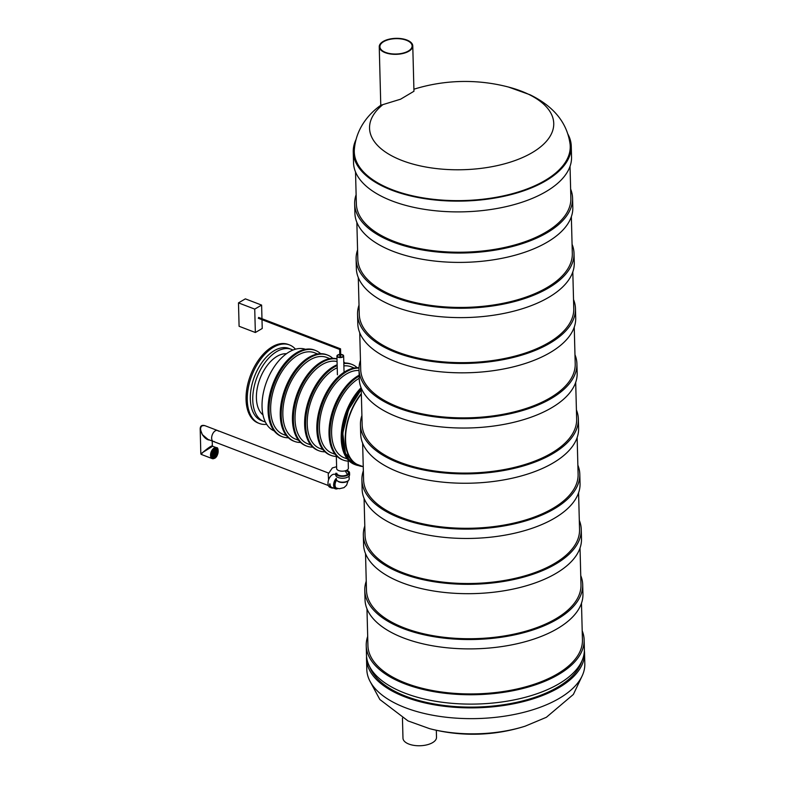 <?xml version="1.0" encoding="UTF-8"?>
<svg xmlns="http://www.w3.org/2000/svg" width="785" height="785" viewBox="0 0 785 785"><rect width="100%" height="100%" fill="white"/><g stroke="black" fill="none" stroke-linecap="round" stroke-linejoin="round"><path stroke-width="1.18" d="M364.073 498.416L365.035 535.125A107.29 51.143 -1.5 0 0 473.63 583.441A107.29 51.143 -1.5 0 0 579.546 529.502L578.584 492.794M363.357 470.764A108.997 51.957 -1.5 0 0 361.895 479.949L362.13 489.31A108.997 51.957 -1.5 0 0 472.452 538.392A108.997 51.957 -1.5 0 0 580.046 483.609L579.801 474.248A108.997 51.957 -1.5 0 0 577.858 465.142M361.895 479.949A108.997 51.957 -1.5 0 0 472.207 529.041A108.997 51.957 -1.5 0 0 579.801 474.248M362.631 443.201L363.592 479.91A107.29 51.143 -1.5 0 0 472.187 528.226A107.29 51.143 -1.5 0 0 578.103 474.287L577.142 437.579M361.905 415.55A108.997 51.957 -1.5 0 0 360.443 424.744L360.688 434.095A108.997 51.957 -1.5 0 0 471.01 483.177A108.997 51.957 -1.5 0 0 578.604 428.394L578.359 419.033A108.997 51.957 -1.5 0 0 576.416 409.927M360.443 424.744A108.997 51.957 -1.5 0 0 470.764 473.826A108.997 51.957 -1.5 0 0 578.359 419.033M361.188 387.986L362.15 424.695A107.29 51.143 -1.5 0 0 470.735 473.012A107.29 51.143 -1.5 0 0 576.651 419.082L575.69 382.373M367.694 636.399A108.997 51.957 -1.5 0 0 366.232 645.594L366.477 654.955A108.997 51.957 -1.5 0 0 476.789 704.037A108.997 51.957 -1.5 0 0 584.383 649.244L584.138 639.893A108.997 51.957 -1.5 0 0 582.195 630.787M366.232 645.594A108.997 51.957 -1.5 0 0 476.544 694.676A108.997 51.957 -1.5 0 0 584.138 639.893M366.968 608.846L367.929 645.555A107.29 51.143 -1.5 0 0 476.524 693.861A107.29 51.143 -1.5 0 0 582.441 639.932L581.479 603.223M366.242 581.185A108.997 51.957 -1.5 0 0 364.78 590.379L365.025 599.74A108.997 51.957 -1.5 0 0 475.347 648.822A108.997 51.957 -1.5 0 0 582.941 594.029L582.696 584.678A108.997 51.957 -1.5 0 0 580.753 575.572M364.78 590.379A108.997 51.957 -1.5 0 0 475.102 639.461A108.997 51.957 -1.5 0 0 582.696 584.678M365.525 553.631L366.487 590.34A107.29 51.143 -1.5 0 0 475.072 638.656A107.29 51.143 -1.5 0 0 580.988 584.717L580.027 548.009M364.799 525.979A108.997 51.957 -1.5 0 0 363.337 535.164L363.583 544.525A108.997 51.957 -1.5 0 0 473.895 593.607A108.997 51.957 -1.5 0 0 581.499 538.824L581.253 529.463A108.997 51.957 -1.5 0 0 579.31 520.357M363.337 535.164A108.997 51.957 -1.5 0 0 473.649 584.246A108.997 51.957 -1.5 0 0 581.253 529.463M360.462 360.335A108.997 51.957 -1.5 0 0 359 369.529L359.245 378.88A108.997 51.957 -1.5 0 0 469.558 427.962A108.997 51.957 -1.5 0 0 577.161 373.179L576.916 363.818A108.997 51.957 -1.5 0 0 574.973 354.712M359 369.529A108.997 51.957 -1.5 0 0 469.312 418.611A108.997 51.957 -1.5 0 0 576.916 363.818M359.736 332.771L360.698 369.48A107.29 51.143 -1.5 0 0 469.293 417.797A107.29 51.143 -1.5 0 0 575.209 363.867L574.247 327.159M359.02 305.12A108.997 51.957 -1.5 0 0 357.548 314.314L357.793 323.665A108.997 51.957 -1.5 0 0 468.115 372.757A108.997 51.957 -1.5 0 0 575.709 317.964L575.464 308.603A108.997 51.957 -1.5 0 0 573.521 299.507M357.548 314.314A108.997 51.957 -1.5 0 0 467.87 363.396A108.997 51.957 -1.5 0 0 575.464 308.603M358.294 277.556L359.255 314.265A107.29 51.143 -1.5 0 0 467.85 362.582A107.29 51.143 -1.5 0 0 573.766 308.652L572.805 271.944M357.567 249.905A108.997 51.957 -1.5 0 0 356.105 259.099L356.351 268.46A108.997 51.957 -1.5 0 0 466.673 317.542A108.997 51.957 -1.5 0 0 574.267 262.749L574.021 253.388A108.997 51.957 -1.5 0 0 572.079 244.292M356.105 259.099A108.997 51.957 -1.5 0 0 466.427 308.181A108.997 51.957 -1.5 0 0 574.021 253.388M356.851 222.341L357.813 259.05A107.29 51.143 -1.5 0 0 466.398 307.367A107.29 51.143 -1.5 0 0 572.314 253.437L571.352 216.729M356.125 194.69A108.997 51.957 -1.5 0 0 354.663 203.884L354.908 213.245A108.997 51.957 -1.5 0 0 465.22 262.327A108.997 51.957 -1.5 0 0 572.814 207.534L572.579 198.173A108.997 51.957 -1.5 0 0 570.636 189.077M354.663 203.884A108.997 51.957 -1.5 0 0 464.975 252.966A108.997 51.957 -1.5 0 0 572.579 198.173M355.526 171.954L356.361 203.835A107.29 51.143 -1.5 0 0 464.955 252.152A107.29 51.143 -1.5 0 0 570.872 198.222L570.038 166.332M382.393 105.033A92.13 43.921 178.5 0 0 402.146 160.552A92.13 43.921 178.5 0 0 536.724 149.749A92.13 43.921 178.5 0 0 508.484 87.047L530.061 94.779C553.837 106.397 567.182 122.862 570.087 144.185A108.006 51.486 178.5 0 1 510.27 194.248A108.006 51.486 178.5 0 1 392.51 189.813A108.006 51.486 178.5 0 1 354.32 149.837C355.919 128.72 368.567 113.953 380.774 105.269L400.576 99.204L413.96 91.256L412.773 45.903A16.77 7.997 -1.5 0 0 406.836 40.015A16.77 7.997 -1.5 0 0 388.86 39.25A16.77 7.997 -1.5 0 0 379.243 46.776A16.77 7.997 -1.5 0 0 396.219 54.332A16.77 7.997 -1.5 0 0 412.773 45.903M567.977 134.255A109.046 51.977 178.5 0 1 571.264 146.236L571.549 157A109.046 51.977 178.5 0 1 509.023 205.945A109.046 51.977 178.5 0 1 392.117 200.97A109.046 51.977 178.5 0 1 353.525 162.711L353.25 151.947A109.046 51.977 178.5 0 1 355.909 139.808M571.264 146.236A109.046 51.977 178.5 0 1 508.739 195.18A109.046 51.977 178.5 0 1 391.833 190.206A109.046 51.977 178.5 0 1 353.25 151.947M369.735 666.887A107.447 51.221 -1.5 0 0 476.868 707.04A107.447 51.221 -1.5 0 0 581.744 661.333M366.556 656.476A109.046 51.977 -1.5 0 0 366.516 658.693A109.046 51.977 -1.5 0 0 476.887 707.805A109.046 51.977 -1.5 0 0 584.54 652.992A109.046 51.977 -1.5 0 0 584.383 650.765M366.516 658.693L366.801 669.458A109.046 51.977 -1.5 0 0 477.172 718.569A109.046 51.977 -1.5 0 0 584.815 663.747L584.54 652.992M406.414 40.261A16.112 7.683 -1.5 0 0 389.144 39.525A16.112 7.683 -1.5 0 0 379.901 46.757A16.112 7.683 -1.5 0 0 396.209 54.018A16.112 7.683 -1.5 0 0 412.115 45.913A16.112 7.683 -1.5 0 0 406.414 40.261M436.323 730.276L436.509 737.321A16.77 7.997 178.5 0 1 419.955 745.75A16.77 7.997 178.5 0 1 402.98 738.194L402.45 718.079M292.933 350.061A38.602 22.245 111 0 0 291.51 349.403L289.066 348.471A38.602 22.245 111 0 0 274.358 350.591A38.602 22.245 111 0 0 251.249 387.986A38.602 22.245 111 0 0 261.434 420.564L263.868 421.496A38.602 22.245 111 0 0 265.369 421.967M286.427 353.731A33.274 19.174 111 0 0 277.134 356.292A33.274 19.174 111 0 0 257.814 385.671A33.274 19.174 111 0 0 262.985 414.882M291.51 349.403A38.602 22.245 111 0 0 276.801 351.533A38.602 22.245 111 0 0 253.683 388.918A38.602 22.245 111 0 0 263.868 421.496M340.435 348.874L339.65 349.453L340.435 348.874M339.758 349.403L340.543 348.825L258.618 317.425L258.471 318.239M238.483 302.882L254.733 309.113L255.351 332.506L239.091 326.275L238.483 302.882L245.362 298.859L261.611 305.09L261.974 318.71M261.994 319.691L262.229 328.493L255.351 332.506M261.611 305.09L254.733 309.113M295.464 349.197A42.066 24.237 111 0 0 289.498 344.929L288.272 344.468A42.066 24.237 111 0 0 250.592 375.063A42.066 24.237 111 0 0 258.167 423.017L259.384 423.488A42.066 24.237 111 0 0 266.674 424.302M289.498 344.929A42.066 24.237 111 0 0 251.808 375.534A42.066 24.237 111 0 0 259.384 423.488M339.787 354.653A2.855 1.364 -1.5 0 0 337.422 356.056A2.855 1.364 -1.5 0 0 339.306 357.283A2.855 1.364 -1.5 0 0 342.456 356.822A2.855 1.364 -1.5 0 0 343.133 355.909A2.855 1.364 -1.5 0 0 340.69 354.634M339.777 354.408A3.356 1.599 -1.5 0 0 336.922 356.076A3.356 1.599 -1.5 0 0 339.14 357.509A3.356 1.599 -1.5 0 0 342.839 356.969A3.356 1.599 -1.5 0 0 343.634 355.899A3.356 1.599 -1.5 0 0 340.69 354.388M336.343 456.468L336.657 468.537A5.858 2.797 -1.5 0 0 340.533 471.049A5.858 2.797 -1.5 0 0 346.99 470.097A5.858 2.797 -1.5 0 0 348.373 468.233L348.187 461.119M334.94 474.375A6.918 3.984 111 0 0 330.279 476.613A6.918 3.984 111 0 0 327.993 483.442A6.918 3.984 111 0 0 329.985 487.299L331.613 487.927A6.918 3.984 111 0 0 333.233 487.976M329.622 484.07A6.918 3.984 111 0 0 331.613 487.927M329.965 483.864A6.388 3.68 111 0 0 331.8 487.426L335.46 488.829A6.388 3.68 111 0 0 337.403 488.721M336.196 478.408A6.388 3.68 111 0 0 333.625 485.267A6.388 3.68 111 0 0 335.46 488.829M338.06 488.555A5.858 3.375 -69 0 1 336.382 488.613A5.858 3.375 -69 0 1 336.49 479.763M348.275 480.606A5.858 2.797 178.5 0 1 347.284 481.421A5.858 2.797 178.5 0 1 337.403 480.891M349.109 476.034L349.188 478.978A6.388 3.042 178.5 0 1 342.878 482.186A6.388 3.042 178.5 0 1 336.412 479.311L336.392 478.624M346.636 470.284A6.918 3.297 178.5 0 1 349.56 472.884L349.61 474.758A6.918 3.297 178.5 0 1 342.77 478.232A6.918 3.297 178.5 0 1 335.764 475.121M349.56 472.884A6.918 3.297 178.5 0 1 342.721 476.358A6.918 3.297 178.5 0 1 335.715 473.247M345.773 470.637A5.858 2.797 178.5 0 1 348.491 472.913A5.858 2.797 178.5 0 1 342.711 475.857A5.858 2.797 178.5 0 1 336.785 473.218M335.254 487.593A5.328 3.071 111 0 0 335.43 487.681L336.569 488.113A5.328 3.071 111 0 1 335.038 485.15A5.328 3.071 111 0 1 336.647 480.096M328.385 485.542L213.334 441.445A5.858 3.375 -69 0 1 212.284 434.762A5.858 3.375 -69 0 1 217.533 430.504A5.858 3.375 111 0 0 215.296 430.828A5.858 3.375 111 0 0 211.793 436.499A5.858 3.375 111 0 0 213.334 441.445A5.858 3.375 111 0 0 214.374 441.553M336.353 488.025A5.593 3.218 -69 0 1 335.529 487.985M213.334 441.445L207.996 439.394L202.344 434.615C199.321 428.11 200.185 425.127 204.924 425.676L217.533 430.504A5.858 3.375 111 0 1 218.377 431.112M218.053 450.345A5.858 3.375 111 0 0 216.415 447.676L212.656 446.233L202.815 452.396L201.195 454.387L200.832 453.877L200.185 429.022L201.46 426.059M212.215 441.013L212.343 445.792C210.969 445.988 207.789 448.186 202.815 452.396L200.832 453.877M209.703 440.051C207.22 440.002 204.767 438.187 202.344 434.615L200.185 429.022M215.492 451.738L215.316 452.7L215.492 451.738M216.483 452.592L216.297 453.553L216.483 452.592M216.925 453.916L216.738 454.878L216.925 453.916M215.993 455.516L215.816 456.477L215.993 455.516M215.846 454.23L215.669 455.192L215.846 454.23M215.532 452.994L215.355 453.965L215.532 452.994M214.678 451.571L214.423 452.405M215.738 450.178L215.561 451.139L215.738 450.178M216.797 449.246L216.621 450.207L216.797 449.246M215.816 448.765L215.639 449.726L215.816 448.765M214.609 449.089L214.433 450.06L214.609 449.089M214.648 450.335L214.462 451.296L214.648 450.335M217.367 450.433L217.19 451.404L217.367 450.433M216.434 451.041L216.258 452.003L216.434 451.041M217.416 452.101L217.239 453.073L217.416 452.101M214.805 456.576L214.629 457.547L214.805 456.576M214.776 455.339L214.599 456.301L214.776 455.339M214.747 454.103L214.56 455.064L214.747 454.103M214.707 452.837L214.531 453.799L214.707 452.837M213.893 452.67L213.599 453.524M213.579 451.444L213.392 452.405L213.579 451.444M213.432 450.158L213.245 451.13L213.432 450.158M212.499 451.758L212.323 452.719L212.499 451.758M212.941 453.082L212.764 454.044L212.941 453.082M212.009 453.573L211.832 454.535L212.009 453.573M213.922 453.936L213.746 454.898L213.922 453.936M212.98 454.633L212.804 455.594L212.98 454.633M212.048 455.231L211.871 456.203L212.048 455.231M213.677 455.496L213.5 456.458L213.677 455.496M212.617 456.428L212.323 457.272M213.608 456.909L213.422 457.871L213.608 456.909M213.314 457.753L213.648 456.88M215.208 452.582L215.541 451.718M216.189 453.436L216.523 452.572M216.631 454.76L216.964 453.897M215.698 456.36L216.032 455.486M215.551 455.084L215.885 454.211M215.237 453.848L215.571 452.974M215.443 451.032L215.777 450.158M216.503 450.099L216.837 449.226M215.522 449.619L215.855 448.745M214.315 449.942L214.648 449.069M214.354 451.179L214.688 450.315M217.072 451.287L217.406 450.413M216.15 451.895L216.483 451.022M217.121 452.955L217.455 452.082M214.511 457.429L214.845 456.556M214.482 456.193L214.815 455.32M214.452 454.947L214.786 454.083M214.413 453.691L214.747 452.817M213.285 452.288L213.618 451.424M213.137 451.012L213.471 450.139M212.205 452.611L212.539 451.738M212.647 453.936L212.98 453.063M211.714 454.417L212.048 453.544M213.628 454.79L213.962 453.916M212.686 455.477L213.02 454.613M211.754 456.085L212.087 455.212M213.392 456.34L213.726 455.467M347.353 458.97L344.203 457.773A43.715 25.189 -69 0 1 343.575 393.805A43.715 25.189 -69 0 1 359.226 378.311M335.156 454.299L332.016 453.092A43.715 25.189 -69 0 1 331.378 389.134A43.715 25.189 -69 0 1 359.02 370.52M322.969 449.628L319.829 448.421A43.715 25.189 -69 0 1 319.191 384.454A43.715 25.189 -69 0 1 337.226 367.763M343.889 365.898A43.715 25.189 -69 0 1 351.121 366.781L354.261 367.988M310.781 444.958L307.632 443.751A43.715 25.189 -69 0 1 306.994 379.783A43.715 25.189 -69 0 1 337.069 361.542M298.585 440.277L295.445 439.08A43.715 25.189 -69 0 1 294.807 375.112A43.715 25.189 -69 0 1 326.737 357.44L329.886 358.647M286.397 435.606L283.257 434.399A43.715 25.189 -69 0 1 282.62 370.441A43.715 25.189 -69 0 1 314.549 352.769L317.689 353.976M305.483 349.305A43.715 25.189 111 0 0 274.004 367.135A43.715 25.189 111 0 0 274.2 430.926M288.389 437.775A46.217 26.631 -69 0 1 282.355 436.745L281.383 436.362A46.217 26.631 -69 0 1 280.706 368.744A46.217 26.631 -69 0 1 314.471 350.051L315.442 350.434A46.217 26.631 -69 0 1 320.623 353.692M282.355 436.745A46.217 26.631 -69 0 1 281.687 369.117A46.217 26.631 -69 0 1 315.442 350.434M300.586 442.455A46.217 26.631 -69 0 1 294.552 441.415A46.217 26.631 -69 0 1 293.875 373.788A46.217 26.631 -69 0 1 327.63 355.105A46.217 26.631 -69 0 1 332.811 358.362M294.552 441.415L293.57 441.042A46.217 26.631 -69 0 1 292.903 373.415A46.217 26.631 -69 0 1 326.658 354.732L327.63 355.105M312.773 447.126A46.217 26.631 -69 0 1 306.739 446.086L305.767 445.713A46.217 26.631 -69 0 1 305.09 378.085A46.217 26.631 -69 0 1 336.991 358.823M306.739 446.086A46.217 26.631 -69 0 1 306.062 378.458A46.217 26.631 -69 0 1 337 358.99M343.791 362.013A46.217 26.631 -69 0 1 345.007 363.033M324.961 451.797A46.217 26.631 -69 0 1 318.926 450.757A46.217 26.631 -69 0 1 318.259 383.129A46.217 26.631 -69 0 1 337.167 365.555M343.83 363.573A46.217 26.631 -69 0 1 352.014 364.446A46.217 26.631 -69 0 1 357.195 367.714M318.926 450.757L317.954 450.384A46.217 26.631 -69 0 1 317.277 382.756A46.217 26.631 -69 0 1 337.148 364.76M343.82 363.092A46.217 26.631 -69 0 1 351.042 364.073L352.014 364.446M337.158 456.468A46.217 26.631 -69 0 1 331.123 455.428L330.142 455.055A46.217 26.631 -69 0 1 329.474 387.437A46.217 26.631 -69 0 1 359.01 367.772M331.123 455.428A46.217 26.631 -69 0 1 330.446 387.81A46.217 26.631 -69 0 1 359 368.087M349.345 461.148A46.217 26.631 -69 0 1 343.31 460.108A46.217 26.631 -69 0 1 342.643 392.48A46.217 26.631 -69 0 1 359.167 376.113M343.31 460.108L342.338 459.735A46.217 26.631 -69 0 1 341.661 392.108A46.217 26.631 -69 0 1 359.147 375.22M358.539 465.603A46.217 26.631 -69 0 1 355.497 464.779L354.526 464.406A46.217 26.631 -69 0 1 353.858 396.778A46.217 26.631 -69 0 1 361.09 387.741M355.497 464.779A46.217 26.631 -69 0 1 354.83 397.151A46.217 26.631 -69 0 1 361.218 389.007M361.345 394.08A45.363 26.14 111 0 0 358.647 465.073A45.363 26.14 111 0 0 360.364 465.613M358.245 464.916A45.363 26.14 111 0 0 359.55 465.299M361.335 393.56A45.893 26.445 111 0 0 358.46 465.574A45.893 26.445 111 0 0 362.798 466.545M370.088 681.439L379.842 699.504L408.004 720.915L429.591 728.657A92.13 43.921 -1.5 0 0 525.214 726.154L546.36 717.294L573.374 694.44L582.156 675.885M201.195 454.387L212.215 458.617L214.707 458.283C218.946 456.124 218.946 446.665 216.415 447.676A5.858 3.375 111 0 0 211.165 451.944A5.858 3.375 111 0 0 212.215 458.617A5.858 3.375 111 0 0 214.452 458.293M214.845 457.979A5.328 3.071 111 0 0 217.641 449.226A5.328 3.071 111 0 0 211.685 452.7A5.328 3.071 111 0 0 214.845 457.979M358.46 465.574L356.017 464.632A45.893 26.445 -69 0 1 342.937 433.487A45.893 26.445 -69 0 1 361.237 389.89M343.359 445.281A45.363 26.14 -69 0 1 361.237 389.802M508.484 87.047A171.984 171.984 0 0 0 413.911 89.215M429.591 728.657A171.984 171.984 0 0 0 525.214 726.154M380.803 106.407L379.243 46.776M363.249 466.722L357.018 464.337M340.759 357.312L340.543 348.834M339.856 357.342L339.65 349.453L258.294 318.268M344.056 372.257L343.634 355.899M337.413 374.788L336.922 356.076M336.382 488.613L335.646 488.329M347.5 474.523L345.135 470.833M336.618 466.712L332.359 467.929L328.218 474.012L328.581 479.841M348.098 480.803L346.577 485.218L343.997 487.642L339.385 488.731L336.569 488.113M328.464 473.031L217.533 430.504M200.185 429.032C200.204 425.902 201.784 424.783 204.924 425.676L204.924 425.676M356.017 464.632L345.449 453.426L342.76 433.183L348.579 409.672L361.228 389.615"/></g></svg>
